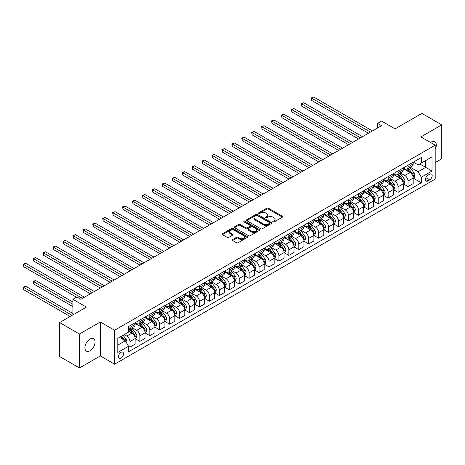 <?xml version="1.0" encoding="UTF-8"?>
<svg xmlns="http://www.w3.org/2000/svg" width="465" height="465" viewBox="0 0 465 465"><rect width="100%" height="100%" fill="white"/><g stroke="black" fill="none" stroke-linecap="round" stroke-linejoin="round"><path stroke-width="0.7" d="M273.019 221.939A0.773 0.448 0 0 0 274.112 221.939L282.4 217.155A1.104 0.639 0 0 0 282.72 216.707A1.104 0.639 0 0 0 282.4 216.254L268.363 208.151A1.104 0.639 0 0 0 266.8 208.151L258.517 212.935A0.773 0.448 0 0 0 258.29 213.249A0.773 0.448 0 0 0 258.517 213.563A0.773 0.448 0 0 0 259.61 213.563L260.679 212.947A3.528 2.04 0 0 1 265.672 212.947L266.84 213.621A3.528 2.04 0 0 1 267.875 215.063A3.528 2.04 0 0 1 266.84 216.504L265.771 217.12A0.773 0.448 0 0 0 265.544 217.44A0.773 0.448 0 0 0 265.771 217.754A0.773 0.448 0 0 0 266.864 217.754L267.933 217.132A3.528 2.04 0 0 1 272.926 217.132L274.094 217.812A3.528 2.04 0 0 1 275.129 219.248A3.528 2.04 0 0 1 274.094 220.689L273.019 221.311A0.773 0.448 0 0 0 272.798 221.625A0.773 0.448 0 0 0 273.019 221.939L273.019 221.311M89.989 350.796A7.19 4.15 120 0 0 94.686 344.46A7.19 4.15 120 0 0 93.581 338.7A7.19 4.15 120 0 0 89.989 339.055A7.19 4.15 120 0 0 85.293 345.39A7.19 4.15 120 0 0 86.391 351.156A7.19 4.15 120 0 0 89.989 350.796M435.194 149.288A7.19 4.15 120 0 0 434.816 141.691A7.19 4.15 120 0 0 431.224 142.046A7.19 4.15 120 0 0 430.555 142.482M120.976 358.23A3.598 2.075 120 0 0 123.324 355.062A3.598 2.075 120 0 0 122.772 352.179A3.598 2.075 120 0 0 120.976 352.36A3.598 2.075 120 0 0 118.622 355.527A3.598 2.075 120 0 0 119.174 358.405A3.598 2.075 120 0 0 120.976 358.23M232.57 239.58A1.104 0.639 0 0 0 232.244 240.027A1.104 0.639 0 0 0 232.57 240.481L236.505 242.753A1.104 0.639 0 0 0 238.063 242.753L247.27 237.441A1.104 0.639 0 0 0 247.589 236.987A1.104 0.639 0 0 0 247.27 236.54L233.232 228.437A1.104 0.639 0 0 0 231.669 228.437L222.468 233.75A1.104 0.639 0 0 0 222.142 234.197A1.104 0.639 0 0 0 222.468 234.651L227.222 237.394A1.104 0.639 0 0 0 228.786 237.394L232.721 235.121A1.104 0.639 0 0 0 233.046 234.668A1.104 0.639 0 0 0 232.721 234.221L230.367 232.86A2.953 1.703 0 0 1 229.501 231.651A2.953 1.703 0 0 1 231.32 230.082A2.953 1.703 0 0 1 234.534 230.448L243.776 235.784A2.953 1.703 0 0 1 244.642 236.987A2.953 1.703 0 0 1 242.823 238.562A2.953 1.703 0 0 1 239.603 238.196L238.063 237.307A1.104 0.639 0 0 0 236.505 237.307L232.57 239.58L232.57 240.481M435.194 162.593L441.75 158.809L441.75 124.864L421.889 113.402L395.076 128.881L381.567 121.08L377.597 123.376L381.567 125.666L80.852 299.286L76.876 296.99L72.906 299.286L72.906 314.881M79.463 334.033L79.463 367.978L100.318 355.934L100.318 321.989L79.463 334.033L59.596 322.565L86.414 307.086L72.906 299.286M100.318 321.989L114.617 330.249L435.194 145.161L435.194 179.106L114.617 364.194L114.617 330.249M441.75 124.864L420.895 136.908L435.194 145.161M260.76 228.751A1.104 0.639 0 0 0 262.318 228.751L271.519 223.438A1.104 0.639 0 0 0 271.845 222.985A1.104 0.639 0 0 0 271.519 222.537L257.482 214.435A1.104 0.639 0 0 0 255.924 214.435L246.723 219.747A1.104 0.639 0 0 0 246.398 220.195A1.104 0.639 0 0 0 246.723 220.648L260.76 228.751M244.34 222.107A0.773 0.448 0 0 1 245.125 222.218L259.377 230.448L250.193 235.749A1.104 0.639 0 0 1 248.63 235.749L234.593 227.647L234.593 226.746A1.104 0.639 0 0 0 234.273 227.199A1.104 0.639 0 0 0 234.593 227.647M234.593 226.746L238.533 224.473A1.104 0.639 0 0 1 240.091 224.473L245.787 227.757A1.104 0.639 0 0 0 247.345 227.757L249.955 226.252A1.104 0.639 0 0 0 250.28 225.798A1.104 0.639 0 0 0 249.955 225.351L244.032 221.927A0.773 0.448 0 0 1 243.805 221.613A0.773 0.448 0 0 1 244.282 221.201A0.773 0.448 0 0 1 245.125 221.299L259.394 229.536A1.104 0.639 0 0 1 259.714 229.989A1.104 0.639 0 0 1 259.394 230.437L259.394 229.536M79.463 367.978L59.596 356.51L59.596 322.565M429.712 174.201L427.963 175.206A3.482 2.011 120 0 0 425.69 178.281A3.482 2.011 120 0 0 426.225 181.071A3.482 2.011 120 0 0 427.963 180.897L429.712 179.885A3.482 2.011 120 0 0 431.991 176.816A3.482 2.011 120 0 0 431.456 174.026A3.482 2.011 120 0 0 429.712 174.201M413.309 162.157L418.116 164.936L421.29 163.099L421.29 157.548L128.52 326.581L128.52 332.126L117.796 338.322L117.796 352.447L128.52 346.256L128.52 351.807L421.29 182.78L421.29 177.229L418.116 171.725L410.211 167.162M421.29 163.099L432.02 156.908L432.02 171.033L421.29 177.229M100.318 355.934L114.617 364.194M377.597 123.376L377.597 127.962M419.785 163.971L425.661 167.365L425.661 160.576L432.02 156.908M418.116 171.725L425.661 167.365L432.02 171.033M117.796 345.111L125.341 340.752L119.464 337.358M128.52 346.303L129.95 347.128L129.95 341.577A4.493 2.592 -120 0 0 126.771 336.073L124.231 334.608M129.95 347.128L135.117 344.147L135.117 338.596A4.493 2.592 -120 0 0 131.938 333.091L128.52 331.121M135.234 338.712L139.884 341.397L139.884 335.846A4.493 2.592 -120 0 0 136.704 330.342L132.141 327.703M139.884 341.397L145.045 338.415L145.045 332.864A4.493 2.592 -120 0 0 141.866 327.36L135.117 323.46M145.167 332.975L149.811 335.66L149.811 330.109A4.493 2.592 -120 0 0 146.638 324.605L142.069 321.972M149.811 335.66L154.979 332.678L154.979 327.127A4.493 2.592 -120 0 0 151.799 321.623L145.045 317.729M155.095 327.244L159.745 329.929L159.745 324.378A4.493 2.592 -120 0 0 156.566 318.874L152.003 316.241M159.745 329.929L164.906 326.947L164.906 321.396A4.493 2.592 -120 0 0 161.733 315.892L154.979 311.992M165.029 321.513L169.673 324.192L169.673 318.641A4.493 2.592 -120 0 0 166.499 313.137L161.936 310.504M169.673 324.192L174.84 321.21L174.84 315.659A4.493 2.592 -120 0 0 171.661 310.155L164.906 306.261M174.956 315.776L179.606 318.461L179.606 312.91A4.493 2.592 -120 0 0 176.427 307.406L171.864 304.773M179.606 318.461L184.774 315.479L184.774 309.928A4.493 2.592 -120 0 0 181.594 304.424L174.84 300.524M184.89 310.045L189.54 312.724L189.54 307.173A4.493 2.592 -120 0 0 186.36 301.669L181.798 299.036M189.54 312.724L194.701 309.742L194.701 304.197A4.493 2.592 -120 0 0 191.522 298.693L184.774 294.793M194.823 304.308L199.468 306.993L199.468 301.442A4.493 2.592 -120 0 0 196.288 295.938L191.725 293.305M199.468 306.993L204.635 304.011L204.635 298.46A4.493 2.592 -120 0 0 201.455 292.956L194.701 289.056M204.751 298.577L209.401 301.256L209.401 295.711A4.493 2.592 -120 0 0 206.222 290.207L201.659 287.568M209.401 301.256L214.563 298.28L214.563 292.729A4.493 2.592 -120 0 0 211.389 287.225L204.635 283.325M214.685 292.84L219.329 295.525L219.329 289.974A4.493 2.592 -120 0 0 216.155 284.47L211.592 281.837M219.329 295.525L224.496 292.543L224.496 286.992A4.493 2.592 -120 0 0 221.317 281.488L214.563 277.588M224.612 287.108L229.262 289.794L229.262 284.243A4.493 2.592 -120 0 0 226.083 278.738L221.52 276.1M229.262 289.794L234.424 286.812L234.424 281.261A4.493 2.592 -120 0 0 231.25 275.757L224.496 271.856M234.546 281.372L239.196 284.057L239.196 278.506A4.493 2.592 -120 0 0 236.017 273.002L231.454 270.368M239.196 284.057L244.358 281.075L244.358 275.524A4.493 2.592 -120 0 0 241.178 270.02L234.424 266.125M244.48 275.64L249.124 278.326L249.124 272.775A4.493 2.592 -120 0 0 245.944 267.27L241.381 264.637M249.124 278.326L254.291 275.344L254.291 269.793A4.493 2.592 -120 0 0 251.112 264.289L244.358 260.388M254.407 269.909L259.057 272.589L259.057 267.038A4.493 2.592 -120 0 0 255.878 261.533L251.315 258.9M259.057 272.589L264.219 269.607L264.219 264.056A4.493 2.592 -120 0 0 261.039 258.552L254.291 254.657M264.341 264.172L268.985 266.858L268.985 261.307A4.493 2.592 -120 0 0 265.811 255.802L261.249 253.169M268.985 266.858L274.152 263.876L274.152 258.325A4.493 2.592 -120 0 0 270.973 252.821L264.219 248.92M274.269 258.441L278.919 261.121L278.919 255.57A4.493 2.592 -120 0 0 275.739 250.065L271.176 247.432M278.919 261.121L284.08 258.139L284.08 252.594A4.493 2.592 -120 0 0 280.906 247.089L274.152 243.189M284.202 252.704L288.852 255.39L288.852 249.839A4.493 2.592 -120 0 0 285.673 244.334L281.11 241.701M288.852 255.39L294.014 252.408L294.014 246.857A4.493 2.592 -120 0 0 290.834 241.352L284.08 237.452M294.136 246.973L298.78 249.653L298.78 244.108A4.493 2.592 -120 0 0 295.601 238.603L291.038 235.964M298.78 249.653L303.947 246.677L303.947 241.126A4.493 2.592 -120 0 0 300.768 235.621L294.014 231.721M304.064 241.236L308.714 243.922L308.714 238.371A4.493 2.592 -120 0 0 305.534 232.866L300.971 230.233M308.714 243.922L313.875 240.94L313.875 235.389A4.493 2.592 -120 0 0 310.696 229.884L303.947 225.984M313.997 235.505L318.641 238.19L318.641 232.64A4.493 2.592 -120 0 0 315.468 227.135L310.905 224.496M318.641 238.19L323.809 235.209L323.809 229.658A4.493 2.592 -120 0 0 320.629 224.153L313.875 220.253M323.925 229.768L328.575 232.454L328.575 226.903A4.493 2.592 -120 0 0 325.395 221.398L320.833 218.765M328.575 232.454L333.736 229.472L333.736 223.921A4.493 2.592 -120 0 0 330.563 218.416L323.809 214.522M333.858 224.037L338.503 226.722L338.503 221.171A4.493 2.592 -120 0 0 335.329 215.667L330.766 213.034M338.503 226.722L343.67 223.741L343.67 218.19A4.493 2.592 -120 0 0 340.49 212.685L333.736 208.785M343.786 218.306L348.436 220.985L348.436 215.435A4.493 2.592 -120 0 0 345.257 209.93L340.694 207.297M348.436 220.985L353.603 218.004L353.603 212.453A4.493 2.592 -120 0 0 350.424 206.948L343.67 203.054M353.72 212.569L358.37 215.254L358.37 209.703A4.493 2.592 -120 0 0 355.19 204.199L350.627 201.566M358.37 215.254L363.531 212.273L363.531 206.722A4.493 2.592 -120 0 0 360.352 201.217L353.603 197.317M363.653 206.838L368.297 209.517L368.297 203.966A4.493 2.592 -120 0 0 365.124 198.462L360.555 195.829M368.297 209.517L373.465 206.536L373.465 200.99A4.493 2.592 -120 0 0 370.285 195.486L363.531 191.586M373.581 201.101L378.231 203.786L378.231 198.235A4.493 2.592 -120 0 0 375.052 192.731L370.489 190.098M378.231 203.786L383.393 200.804L383.393 195.254A4.493 2.592 -120 0 0 380.219 189.749L373.465 185.849M383.515 195.37L388.159 198.049L388.159 192.504A4.493 2.592 -120 0 0 384.985 187L380.422 184.361M388.159 198.049L393.326 195.073L393.326 189.522A4.493 2.592 -120 0 0 390.147 184.018L383.393 180.118M393.442 189.633L398.092 192.318L398.092 186.767A4.493 2.592 -120 0 0 394.913 181.263L390.35 178.63M398.092 192.318L403.26 189.336L403.26 183.785A4.493 2.592 -120 0 0 400.08 178.281L393.326 174.381M403.376 183.902L408.026 186.587L408.026 181.036A4.493 2.592 -120 0 0 404.846 175.532L400.284 172.893M408.026 186.587L413.187 183.605L413.187 178.054A4.493 2.592 -120 0 0 410.008 172.55L403.26 168.65M403.376 167.894L404.846 168.743A4.493 2.592 -120 0 0 407.09 168.964A4.493 2.592 -120 0 0 408.026 166.906L408.026 165.209M393.442 173.625L394.913 174.474A4.493 2.592 -120 0 0 397.162 174.695A4.493 2.592 -120 0 0 398.092 172.637L398.092 170.94M383.515 179.362L384.985 180.211A4.493 2.592 -120 0 0 387.229 180.432A4.493 2.592 -120 0 0 388.159 178.374L388.159 176.677M373.581 185.093L375.052 185.942A4.493 2.592 -120 0 0 377.301 186.163A4.493 2.592 -120 0 0 378.231 184.105L378.231 182.408M363.653 190.824L365.124 191.673A4.493 2.592 -120 0 0 367.367 191.9A4.493 2.592 -120 0 0 368.297 189.842L368.297 188.145M353.72 196.561L355.19 197.41A4.493 2.592 -120 0 0 357.44 197.631A4.493 2.592 -120 0 0 358.37 195.573L358.37 193.876M343.786 202.292L345.257 203.141A4.493 2.592 -120 0 0 347.506 203.368A4.493 2.592 -120 0 0 348.436 201.31L348.436 199.613M333.858 208.029L335.329 208.878A4.493 2.592 -120 0 0 337.573 209.099A4.493 2.592 -120 0 0 338.503 207.041L338.503 205.344M323.925 213.761L325.395 214.609A4.493 2.592 -120 0 0 327.645 214.836A4.493 2.592 -120 0 0 328.575 212.778L328.575 211.081M313.997 219.497L315.468 220.346A4.493 2.592 -120 0 0 317.711 220.567A4.493 2.592 -120 0 0 318.641 218.509L318.641 216.812M304.064 225.229L305.534 226.077A4.493 2.592 -120 0 0 307.784 226.298A4.493 2.592 -120 0 0 308.714 224.24L308.714 222.543M294.13 230.966L295.601 231.814A4.493 2.592 -120 0 0 297.85 232.035A4.493 2.592 -120 0 0 298.78 229.977L298.78 228.28M284.202 236.697L285.673 237.545A4.493 2.592 -120 0 0 287.916 237.766A4.493 2.592 -120 0 0 288.852 235.709L288.852 234.011M274.269 242.428L275.739 243.282A4.493 2.592 -120 0 0 277.989 243.503A4.493 2.592 -120 0 0 278.919 241.445L278.919 239.748M264.341 248.165L265.811 249.013A4.493 2.592 -120 0 0 268.055 249.234A4.493 2.592 -120 0 0 268.985 247.177L268.985 245.479M254.407 253.896L255.878 254.744A4.493 2.592 -120 0 0 258.127 254.971A4.493 2.592 -120 0 0 259.057 252.914L259.057 251.216M244.48 259.633L245.944 260.481A4.493 2.592 -120 0 0 248.194 260.702A4.493 2.592 -120 0 0 249.124 258.645L249.124 256.947M234.546 265.364L236.017 266.213A4.493 2.592 -120 0 0 238.26 266.439A4.493 2.592 -120 0 0 239.196 264.382L239.196 262.684M224.612 271.101L226.083 271.949A4.493 2.592 -120 0 0 228.332 272.17A4.493 2.592 -120 0 0 229.262 270.113L229.262 268.415M214.685 276.832L216.155 277.681A4.493 2.592 -120 0 0 218.399 277.901A4.493 2.592 -120 0 0 219.329 275.85L219.329 274.152M204.751 282.569L206.222 283.418A4.493 2.592 -120 0 0 208.471 283.638A4.493 2.592 -120 0 0 209.401 281.581L209.401 279.884M194.823 288.3L196.288 289.149A4.493 2.592 -120 0 0 198.538 289.37A4.493 2.592 -120 0 0 199.468 287.312L199.468 285.615M184.89 294.037L186.36 294.886A4.493 2.592 -120 0 0 188.604 295.106A4.493 2.592 -120 0 0 189.54 293.049L189.54 291.352M174.956 299.768L176.427 300.617A4.493 2.592 -120 0 0 178.676 300.838A4.493 2.592 -120 0 0 179.606 298.78L179.606 297.083M165.029 305.499L166.499 306.348A4.493 2.592 -120 0 0 168.743 306.575A4.493 2.592 -120 0 0 169.673 304.517L169.673 302.82M155.095 311.236L156.566 312.085A4.493 2.592 -120 0 0 158.815 312.306A4.493 2.592 -120 0 0 159.745 310.248L159.745 308.551M145.167 316.967L146.638 317.816A4.493 2.592 -120 0 0 148.881 318.043A4.493 2.592 -120 0 0 149.811 315.985L149.811 314.288M135.234 322.704L136.704 323.553A4.493 2.592 -120 0 0 138.954 323.774A4.493 2.592 -120 0 0 139.884 321.716L139.884 320.019M413.309 178.165L421.29 182.78M407.09 168.964L412.257 165.982A4.493 2.592 -120 0 0 413.187 163.924L413.187 162.227M397.162 174.695L402.324 171.713A4.493 2.592 -120 0 0 403.26 169.661L403.26 167.964M387.229 180.432L392.396 177.45A4.493 2.592 -120 0 0 393.326 175.392L393.326 173.695M377.301 186.163L382.463 183.181A4.493 2.592 -120 0 0 383.393 181.123L383.393 179.426M367.367 191.9L372.535 188.918A4.493 2.592 -120 0 0 373.465 186.86L373.465 185.163M357.44 197.631L362.601 194.649A4.493 2.592 -120 0 0 363.531 192.591L363.531 190.894M347.506 203.368L352.668 200.386A4.493 2.592 -120 0 0 353.603 198.328L353.603 196.631M337.573 209.099L342.74 206.117A4.493 2.592 -120 0 0 343.67 204.059L343.67 202.362M327.645 214.836L332.806 211.854A4.493 2.592 -120 0 0 333.736 209.796L333.736 208.099M317.711 220.567L322.879 217.585A4.493 2.592 -120 0 0 323.809 215.528L323.809 213.83M307.784 226.298L312.945 223.322A4.493 2.592 -120 0 0 313.875 221.264L313.875 219.567M297.85 232.035L303.011 229.053A4.493 2.592 -120 0 0 303.947 226.996L303.947 225.298M287.916 237.766L293.084 234.784A4.493 2.592 -120 0 0 294.014 232.727L294.014 231.029M277.989 243.503L283.15 240.521A4.493 2.592 -120 0 0 284.08 238.464L284.08 236.766M268.055 249.234L273.222 246.252A4.493 2.592 -120 0 0 274.152 244.195L274.152 242.498M258.127 254.971L263.289 251.989A4.493 2.592 -120 0 0 264.219 249.932L264.219 248.234M248.194 260.702L253.361 257.72A4.493 2.592 -120 0 0 254.291 255.663L254.291 253.966M238.26 266.439L243.428 263.457A4.493 2.592 -120 0 0 244.358 261.4L244.358 259.703M228.332 272.17L233.494 269.189A4.493 2.592 -120 0 0 234.424 267.131L234.424 265.434M218.399 277.901L223.566 274.925A4.493 2.592 -120 0 0 224.496 272.868L224.496 271.171M208.471 283.638L213.633 280.657A4.493 2.592 -120 0 0 214.563 278.599L214.563 276.902M198.538 289.37L203.705 286.388A4.493 2.592 -120 0 0 204.635 284.33L204.635 282.633M188.604 295.106L193.771 292.125A4.493 2.592 -120 0 0 194.701 290.067L194.701 288.37M178.676 300.838L183.838 297.856A4.493 2.592 -120 0 0 184.774 295.798L184.774 294.101M168.743 306.575L173.91 303.593A4.493 2.592 -120 0 0 174.84 301.535L174.84 299.838M158.815 312.306L163.976 309.324A4.493 2.592 -120 0 0 164.906 307.266L164.906 305.569M148.881 318.043L154.049 315.061A4.493 2.592 -120 0 0 154.979 313.003L154.979 311.306M138.954 323.774L144.115 320.792A4.493 2.592 -120 0 0 145.045 318.734L145.045 317.037M128.52 329.691A4.493 2.592 -120 0 0 129.02 329.505L134.182 326.529A4.493 2.592 -120 0 0 135.117 324.471L135.117 322.774M129.02 329.505A4.493 2.592 -120 0 0 129.95 327.453L129.95 325.756M125.341 340.752L128.52 346.256M273.333 222.049L274.094 221.607A3.528 2.04 0 0 0 275.129 220.166L275.129 219.248M267.875 215.063L267.875 215.981A3.528 2.04 0 0 1 266.84 217.422L266.079 217.864M282.383 217.167L268.363 209.07A1.104 0.639 0 0 0 266.8 209.07L258.825 213.673M271.508 223.444L257.482 215.347A1.104 0.639 0 0 0 255.924 215.347L246.735 220.654M269.572 223.305A0.773 0.448 0 0 0 269.799 222.985A0.773 0.448 0 0 0 269.572 222.671L257.25 215.557A0.773 0.448 0 0 0 256.157 215.557L255.029 216.213A3.528 2.04 0 0 0 253.995 217.649A3.528 2.04 0 0 0 255.029 219.091L263.452 223.956A3.528 2.04 0 0 0 268.439 223.956L269.572 223.305L269.572 224.217A0.773 0.448 0 0 0 269.799 223.903L269.799 222.985M253.995 217.649L253.995 218.567A3.528 2.04 0 0 0 255.029 220.009L255.029 219.091M269.572 224.217L268.439 224.874A3.528 2.04 0 0 1 263.452 224.874L255.029 220.009M234.61 227.658L238.533 225.391L238.533 224.473M250.28 225.798L250.28 226.717A1.104 0.639 0 0 1 249.955 227.17L247.345 228.675A1.104 0.639 0 0 1 245.787 228.675L240.091 225.391A1.104 0.639 0 0 0 238.533 225.391M251.693 231.169A2.953 1.703 0 0 0 254.907 231.541A2.953 1.703 0 0 0 256.727 229.966A2.953 1.703 0 0 0 255.866 228.763L252.611 226.879A1.104 0.639 0 0 0 251.048 226.879L248.438 228.391A1.104 0.639 0 0 0 248.112 228.838A1.104 0.639 0 0 0 248.438 229.292L251.693 231.169L251.693 232.087A2.953 1.703 0 0 0 254.907 232.459A2.953 1.703 0 0 0 256.727 230.884L256.727 229.966M248.112 228.838L248.112 229.756A1.104 0.639 0 0 0 248.438 230.21L248.438 229.292M251.693 232.087L248.438 230.21M244.642 236.987L244.642 237.906A2.953 1.703 0 0 1 242.823 239.481A2.953 1.703 0 0 1 239.603 239.109L238.063 238.22A1.104 0.639 0 0 0 236.505 238.22L232.581 240.486M229.501 231.651L229.501 232.57A2.953 1.703 0 0 0 230.367 233.779L230.367 232.86M232.709 235.127L230.367 233.779M247.27 236.54L247.27 237.441L233.232 229.35A1.104 0.639 0 0 0 231.669 229.35L222.485 234.656L222.468 233.75M413.187 178.234L414.141 177.688L414.937 175.392A2.976 1.721 -120 0 0 413.984 172.858L410.74 168.522A8.597 4.964 -120 0 0 409.799 167.4M406.573 170.562A8.597 4.964 -120 0 0 404.812 168.719M412.914 176.415L413.327 175.52A2.976 1.721 -120 0 0 412.478 173.73L409.229 169.394A8.597 4.964 -120 0 0 408.293 168.272M407.491 168.731A7.132 4.121 60 0 1 408.665 170.062L411.409 173.73M311.69 123.399L348.593 144.708L291.828 111.931L291.828 109.635L293.816 108.49L352.569 142.412M407.34 168.824A8.597 4.964 60 0 1 408.276 169.946L410.432 172.829M370.442 132.089L311.69 98.173L313.677 97.022L372.43 130.944M368.46 133.24L311.69 100.463L311.69 98.173L311.254 97.917L313.677 97.022M311.69 100.463L311.254 97.917M403.26 183.971L404.213 183.419L405.003 181.123A2.976 1.721 -120 0 0 404.056 178.589L400.807 174.259A8.597 4.964 -120 0 0 399.871 173.131M396.639 176.299A8.597 4.964 -120 0 0 394.884 174.456M402.986 182.146L403.399 181.251A2.976 1.721 -120 0 0 402.545 179.461L399.296 175.131A8.597 4.964 -120 0 0 398.36 174.003M397.563 174.468A7.132 4.121 60 0 1 398.732 175.799L401.481 179.467M301.762 129.131L338.665 150.439L281.9 117.662L281.9 115.372L283.882 114.227L342.635 148.143M397.406 174.555A8.597 4.964 60 0 1 398.342 175.677L400.505 178.56M393.326 189.703L394.279 189.15L395.076 186.86A2.976 1.721 -120 0 0 394.122 184.326L390.879 179.99A8.597 4.964 -120 0 0 389.937 178.868M386.711 182.03A8.597 4.964 -120 0 0 384.95 180.188M393.053 187.877L393.466 186.988A2.976 1.721 -120 0 0 392.611 185.198L389.368 180.862A8.597 4.964 -120 0 0 388.432 179.74M387.63 180.199A7.132 4.121 60 0 1 388.798 181.53L391.547 185.198M291.828 134.867L328.732 156.17L271.967 123.399L271.967 121.103L273.955 119.958L332.708 153.88M387.479 180.292A8.597 4.964 60 0 1 388.415 181.414L390.571 184.291M383.393 195.44L384.346 194.887L385.142 192.591A2.976 1.721 -120 0 0 384.195 190.057L380.945 185.727A8.597 4.964 -120 0 0 380.01 184.599M376.778 187.767A8.597 4.964 -120 0 0 375.017 185.924M383.125 193.614L383.532 192.719A2.976 1.721 -120 0 0 382.683 190.929L379.434 186.599A8.597 4.964 -120 0 0 378.498 185.471M377.696 185.936A7.132 4.121 60 0 1 378.87 187.267L381.614 190.935M281.9 140.599L318.804 161.907L262.033 129.131L262.033 126.84L264.021 125.69L322.774 159.611M377.545 186.023A8.597 4.964 60 0 1 378.481 187.145L380.643 190.028M360.515 137.826L301.762 103.904L303.744 102.759L362.497 136.675M358.527 138.971L301.762 106.2L301.762 103.904L301.326 103.654L303.744 102.759M301.762 106.2L301.326 103.654M350.581 143.557L291.392 109.385L293.816 108.49M291.828 111.931L291.392 109.385M340.653 149.294L281.459 115.117L283.882 114.227M281.9 117.662L281.459 115.117M373.465 201.171L374.418 200.618L375.209 198.328A2.976 1.721 -120 0 0 374.261 195.794L371.012 191.458A8.597 4.964 -120 0 0 370.076 190.336M366.85 193.498A8.597 4.964 -120 0 0 365.089 191.656M373.192 199.346L373.604 198.456A2.976 1.721 -120 0 0 372.75 196.666L369.506 192.33A8.597 4.964 -120 0 0 368.565 191.208M367.769 191.667A7.132 4.121 60 0 1 368.937 192.998L371.686 196.666M271.967 146.335L308.87 167.638L252.106 134.867L252.106 132.572L254.088 131.426L312.84 165.348M367.612 191.754A8.597 4.964 60 0 1 368.553 192.882L370.71 195.759M330.72 155.025L271.531 120.853L273.955 119.958M271.967 123.399L271.531 120.853M363.531 206.908L364.484 206.355L365.281 204.059A2.976 1.721 -120 0 0 364.327 201.525L361.084 197.189A8.597 4.964 -120 0 0 360.143 196.067M356.917 199.235A8.597 4.964 -120 0 0 355.155 197.393M363.258 205.082L363.671 204.187A2.976 1.721 -120 0 0 362.822 202.397L359.573 198.061A8.597 4.964 -120 0 0 358.637 196.939M357.835 197.404A7.132 4.121 60 0 1 359.009 198.735L361.753 202.403M262.033 152.067L298.937 173.375L242.172 140.599L242.172 138.308L244.16 137.158L302.913 171.079M357.684 197.491A8.597 4.964 60 0 1 358.62 198.613L360.776 201.496M353.603 212.639L354.557 212.087L355.347 209.796A2.976 1.721 -120 0 0 354.4 207.256L351.151 202.926A8.597 4.964 -120 0 0 350.215 201.804M346.983 204.966A8.597 4.964 -120 0 0 345.228 203.124M353.33 210.814L353.743 209.918A2.976 1.721 -120 0 0 352.889 208.128L349.645 203.798A8.597 4.964 -120 0 0 348.704 202.676M347.907 203.135A7.132 4.121 60 0 1 349.075 204.466L351.825 208.134M252.106 157.804L289.009 179.106L232.244 146.335L232.244 144.04L234.226 142.895L292.979 176.816M347.75 203.222A8.597 4.964 60 0 1 348.692 204.35L350.848 207.227M343.67 218.37L344.623 217.823L345.419 215.528A2.976 1.721 -120 0 0 344.466 212.993L341.223 208.657A8.597 4.964 -120 0 0 340.281 207.535M337.055 210.697A8.597 4.964 -120 0 0 335.294 208.861M343.397 216.551L343.809 215.655A2.976 1.721 -120 0 0 342.955 213.865L339.712 209.529A8.597 4.964 -120 0 0 338.776 208.407M337.974 208.872A7.132 4.121 60 0 1 339.142 210.203L341.891 213.865M242.172 163.535L279.076 184.843L222.311 152.067L222.311 149.777L224.299 148.626L283.051 182.547M337.823 208.959A8.597 4.964 60 0 1 338.758 210.081L340.915 212.964M333.736 224.107L334.69 223.555L335.486 221.264A2.976 1.721 -120 0 0 334.538 218.724L331.289 214.394A8.597 4.964 -120 0 0 330.353 213.272M327.122 216.434A8.597 4.964 -120 0 0 325.366 214.592M333.469 222.282L333.876 221.387A2.976 1.721 -120 0 0 333.027 219.596L329.778 215.266A8.597 4.964 -120 0 0 328.842 214.144M328.04 214.603A7.132 4.121 60 0 1 329.214 215.934L331.964 219.602M232.244 169.272L269.148 190.574L212.377 157.804L212.377 155.508L214.365 154.363L273.118 188.279M327.889 214.691A8.597 4.964 60 0 1 328.825 215.812L330.987 218.695M323.809 229.838L324.762 229.292L325.552 226.996A2.976 1.721 -120 0 0 324.605 224.461L321.356 220.125A8.597 4.964 -120 0 0 320.42 219.003M317.194 222.165A8.597 4.964 -120 0 0 315.433 220.323M323.535 228.019L323.948 227.123A2.976 1.721 -120 0 0 323.094 225.333L319.85 220.997A8.597 4.964 -120 0 0 318.909 219.875M318.112 220.334A7.132 4.121 60 0 1 319.281 221.666L322.03 225.333M222.311 175.003L259.214 196.311L202.449 163.535L202.449 161.239L204.437 160.094L263.19 194.015M317.955 220.427A8.597 4.964 60 0 1 318.897 221.549L321.053 224.432M320.786 160.762L261.597 126.585L264.021 125.69M262.033 129.131L261.597 126.585M310.858 166.493L251.67 132.322L254.088 131.426M252.106 134.867L251.67 132.322M300.925 172.224L241.736 138.053L244.16 137.158M242.172 140.599L241.736 138.053M290.997 177.961L231.803 143.79L234.226 142.895M232.244 146.335L231.803 143.79M281.063 183.692L221.875 149.521L224.299 148.626M222.311 152.067L221.875 149.521M313.875 235.575L314.828 235.023L315.625 232.727A2.976 1.721 -120 0 0 314.671 230.192L311.428 225.862A8.597 4.964 -120 0 0 310.492 224.734M307.26 227.902A8.597 4.964 -120 0 0 305.499 226.06M313.608 233.75L314.015 232.855A2.976 1.721 -120 0 0 313.166 231.064L309.917 226.734A8.597 4.964 -120 0 0 308.981 225.606M308.179 226.071A7.132 4.121 60 0 1 309.353 227.402L312.096 231.07M212.377 180.734L249.281 202.043M308.028 226.159A8.597 4.964 60 0 1 308.963 227.28L311.12 230.163M271.13 189.429L211.941 155.258L214.365 154.363M212.377 157.804L211.941 155.258M303.947 241.306L304.9 240.76L305.691 238.464A2.976 1.721 -120 0 0 304.744 235.929L301.494 231.593A8.597 4.964 -120 0 0 300.559 230.471M297.327 233.633A8.597 4.964 -120 0 0 295.571 231.791M303.674 239.481L304.087 238.592A2.976 1.721 -120 0 0 303.232 236.801L299.989 232.465A8.597 4.964 -120 0 0 299.047 231.343M298.251 231.803A7.132 4.121 60 0 1 299.419 233.134L302.169 236.801M202.449 186.471L239.353 207.774L182.588 175.003L182.588 172.707L184.57 171.562L243.323 205.483M298.094 231.895A8.597 4.964 60 0 1 299.036 233.017L301.192 235.894M261.202 195.161L202.013 160.989L204.437 160.094M202.449 163.535L202.013 160.989M294.014 247.043L294.967 246.491L295.763 244.195A2.976 1.721 -120 0 0 294.81 241.661L291.567 237.33A8.597 4.964 -120 0 0 290.625 236.203M287.399 239.37A8.597 4.964 -120 0 0 285.638 237.528M293.741 245.218L294.153 244.323A2.976 1.721 -120 0 0 293.299 242.532L290.055 238.202A8.597 4.964 -120 0 0 289.12 237.074M288.317 237.539A7.132 4.121 60 0 1 289.492 238.87L292.235 242.538M192.516 192.202L229.419 213.511L172.655 180.734L172.655 178.444L174.642 177.293L233.395 211.215M288.166 237.627A8.597 4.964 60 0 1 289.102 238.748L291.259 241.631M251.269 200.897L192.516 166.976L194.504 165.831L253.256 199.747M249.287 202.043L192.516 169.266L192.516 166.976L192.08 166.72L194.504 165.831M192.516 169.266L192.08 166.72M284.08 252.774L285.033 252.222L285.83 249.932A2.976 1.721 -120 0 0 284.882 247.397L281.633 243.061A8.597 4.964 -120 0 0 280.697 241.94M277.466 245.102A8.597 4.964 -120 0 0 275.71 243.259M283.813 250.949L284.225 250.06A2.976 1.721 -120 0 0 283.371 248.269L280.122 243.933A8.597 4.964 -120 0 0 279.186 242.811M278.384 243.271A7.132 4.121 60 0 1 279.558 244.602L282.307 248.269M182.588 197.939L219.492 219.242L162.721 186.471L162.721 184.175L164.709 183.03L223.462 216.952M278.233 243.358A8.597 4.964 60 0 1 279.169 244.485L281.331 247.363M241.341 206.629L182.146 172.457L184.57 171.562M182.588 175.003L182.146 172.457M274.152 258.511L275.106 257.959L275.896 255.663A2.976 1.721 -120 0 0 274.949 253.129L271.705 248.792A8.597 4.964 -120 0 0 270.764 247.671M267.538 250.838A8.597 4.964 -120 0 0 265.777 248.996M273.879 256.686L274.292 255.791A2.976 1.721 -120 0 0 273.437 254L270.194 249.664A8.597 4.964 -120 0 0 269.252 248.543M268.456 249.007A7.132 4.121 60 0 1 269.624 250.339L272.374 254.006M172.655 203.67L209.558 224.979L152.793 192.202L152.793 189.912L154.781 188.761L213.534 222.683M268.299 249.095A8.597 4.964 60 0 1 269.241 250.217L271.397 253.1M231.407 212.366L172.219 178.188L174.642 177.293M172.655 180.734L172.219 178.188M264.219 264.242L265.172 263.69L265.968 261.4A2.976 1.721 -120 0 0 265.015 258.86L261.772 254.529A8.597 4.964 -120 0 0 260.836 253.408M257.604 256.57A8.597 4.964 -120 0 0 255.843 254.727M263.951 262.417L264.358 261.528A2.976 1.721 -120 0 0 263.51 259.732L260.261 255.401A8.597 4.964 -120 0 0 259.325 254.279M258.523 254.739A7.132 4.121 60 0 1 259.697 256.07L262.44 259.737M162.721 209.407L199.63 230.71L142.86 197.939L142.86 195.643L144.847 194.498L203.6 228.42M258.371 254.826A8.597 4.964 60 0 1 259.307 255.953L261.464 258.831M221.474 218.097L162.285 183.925L164.709 183.03M162.721 186.471L162.285 183.925M254.291 269.973L255.244 269.427L256.035 267.131A2.976 1.721 -120 0 0 255.087 264.597L251.838 260.261A8.597 4.964 -120 0 0 250.902 259.139M247.676 262.301A8.597 4.964 -120 0 0 245.915 260.464M254.018 268.154L254.431 267.259A2.976 1.721 -120 0 0 253.576 265.469L250.333 261.132A8.597 4.964 -120 0 0 249.391 260.011M248.595 260.476A7.132 4.121 60 0 1 249.763 261.807L252.512 265.474M152.793 215.138L189.697 236.447L132.932 203.67L132.932 201.38L134.914 200.229L193.667 234.151M248.438 260.563A8.597 4.964 60 0 1 249.38 261.685L251.536 264.568M244.358 275.71L245.311 275.158L246.107 272.868A2.976 1.721 -120 0 0 245.154 270.328L241.91 265.997A8.597 4.964 -120 0 0 240.969 264.876M237.743 268.038A8.597 4.964 -120 0 0 235.982 266.195M244.084 273.885L244.497 272.99A2.976 1.721 -120 0 0 243.648 271.2L240.399 266.869A8.597 4.964 -120 0 0 239.463 265.748M238.661 266.207A7.132 4.121 60 0 1 239.835 267.538L242.579 271.205M142.86 220.875L179.763 242.178L122.998 209.407L122.998 207.111L124.986 205.966L183.739 239.882M238.51 266.294A8.597 4.964 60 0 1 239.446 267.416L241.602 270.299M234.424 281.441L235.377 280.895L236.174 278.599A2.976 1.721 -120 0 0 235.226 276.065L231.977 271.729A8.597 4.964 -120 0 0 231.041 270.607M227.809 273.769A8.597 4.964 -120 0 0 226.054 271.926M234.157 279.622L234.569 278.727A2.976 1.721 -120 0 0 233.715 276.937L230.466 272.6A8.597 4.964 -120 0 0 229.53 271.479M228.728 271.938A7.132 4.121 60 0 1 229.902 273.269L232.651 276.937M132.932 226.606L169.835 247.915L113.065 215.138L113.065 212.842L115.053 211.697L173.805 245.619M228.577 272.031A8.597 4.964 60 0 1 229.512 273.153L231.675 276.036M224.496 287.178L225.449 286.626L226.246 284.33A2.976 1.721 -120 0 0 225.293 281.796L222.049 277.466A8.597 4.964 -120 0 0 221.108 276.338M217.882 279.506A8.597 4.964 -120 0 0 216.12 277.663M224.223 285.353L224.636 284.458A2.976 1.721 -120 0 0 223.781 282.668L220.538 278.337A8.597 4.964 -120 0 0 219.596 277.21M218.8 277.675A7.132 4.121 60 0 1 219.968 279.006L222.718 282.673M122.998 232.337L159.902 253.646L103.137 220.869L103.137 218.579L105.125 217.434L163.878 251.35M218.643 277.762A8.597 4.964 60 0 1 219.585 278.884L221.741 281.767M214.563 292.909L215.516 292.363L216.312 290.067A2.976 1.721 -120 0 0 215.359 287.533L212.116 283.197A8.597 4.964 -120 0 0 211.18 282.075M207.948 285.237A8.597 4.964 -120 0 0 206.187 283.394M214.295 291.084L214.702 290.195A2.976 1.721 -120 0 0 213.854 288.405L210.604 284.069A8.597 4.964 -120 0 0 209.669 282.947M208.866 283.406A7.132 4.121 60 0 1 210.041 284.737L212.784 288.405M113.065 238.074L149.974 259.377L93.203 226.606L93.203 224.31L95.191 223.165L153.944 257.087M208.715 283.499A8.597 4.964 60 0 1 209.651 284.621L211.813 287.498M204.635 298.646L205.588 298.094L206.379 295.798A2.976 1.721 -120 0 0 205.431 293.264L202.182 288.934A8.597 4.964 -120 0 0 201.246 287.806M198.02 290.974A8.597 4.964 -120 0 0 196.259 289.131M204.362 296.821L204.774 295.926A2.976 1.721 -120 0 0 203.92 294.136L200.677 289.805A8.597 4.964 -120 0 0 199.735 288.678M198.939 289.143A7.132 4.121 60 0 1 200.107 290.474L202.856 294.142M103.137 243.805L140.041 265.114L83.276 232.337L83.276 230.047L85.258 228.896L144.011 262.818M198.782 289.23A8.597 4.964 60 0 1 199.723 290.352L201.88 293.235M194.701 304.377L195.655 303.825L196.451 301.535A2.976 1.721 -120 0 0 195.498 299.001L192.254 294.665A8.597 4.964 -120 0 0 191.313 293.543M188.087 296.705A8.597 4.964 -120 0 0 186.326 294.862M194.428 302.552L194.841 301.663A2.976 1.721 -120 0 0 193.992 299.873L190.743 295.537A8.597 4.964 -120 0 0 189.807 294.415M189.005 294.874A7.132 4.121 60 0 1 190.179 296.205L192.923 299.873M93.203 249.542L130.107 270.845L73.342 238.074L73.342 235.778L75.33 234.633L134.083 268.555M188.854 294.961A8.597 4.964 60 0 1 189.79 296.089L191.946 298.966M184.774 310.114L185.727 309.562L186.517 307.266A2.976 1.721 -120 0 0 185.57 304.732L182.321 300.396A8.597 4.964 -120 0 0 181.385 299.274M178.153 302.442A8.597 4.964 -120 0 0 176.398 300.599M184.5 308.289L184.913 307.394A2.976 1.721 -120 0 0 184.059 305.604L180.809 301.268A8.597 4.964 -120 0 0 179.874 300.146M179.077 300.611A7.132 4.121 60 0 1 180.246 301.942L182.995 305.61M83.276 255.273L120.179 276.582L63.414 243.805L63.414 241.515L65.396 240.364L124.149 274.286M178.92 300.698A8.597 4.964 60 0 1 179.856 301.82L182.018 304.703M174.84 315.845L175.793 315.293L176.59 313.003A2.976 1.721 -120 0 0 175.636 310.463L172.393 306.133A8.597 4.964 -120 0 0 171.451 305.011M168.225 308.173A8.597 4.964 -120 0 0 166.464 306.33M174.567 314.02L174.98 313.131A2.976 1.721 -120 0 0 174.125 311.335L170.882 307.005A8.597 4.964 -120 0 0 169.946 305.883M169.144 306.342A7.132 4.121 60 0 1 170.312 307.673L173.061 311.341M73.342 261.01L110.246 282.313L53.481 249.542L53.481 247.246L55.469 246.101L114.221 280.023M168.993 306.429A8.597 4.964 60 0 1 169.928 307.557L172.085 310.434M164.906 321.577L165.86 321.03L166.656 318.734A2.976 1.721 -120 0 0 165.709 316.2L162.459 311.864A8.597 4.964 -120 0 0 161.524 310.742M158.292 313.904A8.597 4.964 -120 0 0 156.531 312.067M164.639 319.757L165.046 318.862A2.976 1.721 -120 0 0 164.197 317.072L160.948 312.736A8.597 4.964 -120 0 0 160.012 311.614M159.21 312.079A7.132 4.121 60 0 1 160.384 313.41L163.128 317.078M63.414 266.741L100.318 288.05L43.547 255.273L43.547 252.983L45.535 251.832L104.288 285.754M159.059 312.166A8.597 4.964 60 0 1 159.995 313.288L162.157 316.171M154.979 327.314L155.932 326.761L156.722 324.471A2.976 1.721 -120 0 0 155.775 321.931L152.526 317.601A8.597 4.964 -120 0 0 151.59 316.479M148.364 319.641A8.597 4.964 -120 0 0 146.603 317.798M154.706 325.488L155.118 324.593A2.976 1.721 -120 0 0 154.264 322.803L151.02 318.473A8.597 4.964 -120 0 0 150.079 317.351M149.282 317.81A7.132 4.121 60 0 1 150.451 319.141L153.2 322.809M53.481 272.478L90.384 293.781L33.62 261.01L33.62 258.714L35.602 257.569L94.354 291.491M149.126 317.897A8.597 4.964 60 0 1 150.067 319.019L152.224 321.902M145.045 333.045L145.998 332.498L146.795 330.202A2.976 1.721 -120 0 0 145.841 327.668L142.598 323.332A8.597 4.964 -120 0 0 141.656 322.21M138.43 325.372A8.597 4.964 -120 0 0 136.669 323.53M144.772 331.225L145.185 330.33A2.976 1.721 -120 0 0 144.336 328.54L141.087 324.204A8.597 4.964 -120 0 0 140.151 323.082M139.349 323.541A7.132 4.121 60 0 1 140.523 324.872L143.267 328.54M43.547 278.209L76.481 297.222L23.686 266.741L23.686 264.445L25.674 263.3L84.427 297.222M139.198 323.634A8.597 4.964 60 0 1 140.134 324.756L142.29 327.639M135.117 338.782L136.071 338.229L136.861 335.933A2.976 1.721 -120 0 0 135.914 333.399L132.665 329.069A8.597 4.964 -120 0 0 131.729 327.941M134.844 336.956L135.257 336.061A2.976 1.721 -120 0 0 134.402 334.271L131.159 329.941A8.597 4.964 -120 0 0 130.217 328.813M129.421 329.278A7.132 4.121 60 0 1 130.589 330.609L133.339 334.277M72.906 302.041L35.602 280.505L33.62 281.651L33.62 283.941L72.906 306.627M129.264 329.365A8.597 4.964 60 0 1 130.206 330.487L132.362 333.37M33.62 283.941L33.184 281.395L72.906 304.331M33.184 281.395L35.602 280.505M126.532 342.815L126.933 341.67A2.976 1.721 -120 0 0 125.98 339.136L123.086 335.265M72.906 313.509L25.674 286.237L23.686 287.382L23.686 289.678L70.122 316.485M124.742 340.403A2.976 1.721 -120 0 0 124.469 340.008L121.574 336.137M120.83 336.567L122.911 339.351M120.621 336.689L122.388 339.043M23.686 289.678L23.25 287.132L72.11 315.34M23.25 287.132L25.674 286.237M211.546 223.828L152.357 189.656L154.781 188.761M152.793 192.202L152.357 189.656M201.612 229.565L142.424 195.393L144.847 194.498M142.86 197.939L142.424 195.393M191.685 235.296L132.49 201.124L134.914 200.229M132.932 203.67L132.49 201.124M181.751 241.033L122.562 206.861L124.986 205.966M122.998 209.407L122.562 206.861M171.823 246.764L112.629 212.592L115.053 211.697M113.065 215.138L112.629 212.592M161.89 252.501L102.701 218.323L105.125 217.434M103.137 220.869L102.701 218.323M151.956 258.232L92.767 224.06L95.191 223.165M93.203 226.606L92.767 224.06M142.028 263.969L82.84 229.791L85.258 228.896M83.276 232.337L82.84 229.791M132.095 269.7L72.906 235.528L75.33 234.633M73.342 238.074L72.906 235.528M122.167 275.431L62.973 241.259L65.396 240.364M63.414 243.805L62.973 241.259M112.234 281.168L53.045 246.996L55.469 246.101M53.481 249.542L53.045 246.996M102.3 286.899L43.111 252.728L45.535 251.832M43.547 255.273L43.111 252.728M92.372 292.636L33.184 258.464L35.602 257.569M33.62 261.01L33.184 258.464M82.439 298.367L23.25 264.196L25.674 263.3M23.686 266.741L23.25 264.196M126.771 336.073L131.938 333.091M136.704 330.342L141.866 327.36M146.638 324.605L151.799 321.623M156.566 318.874L161.733 315.892M166.499 313.137L171.661 310.155M176.427 307.406L181.594 304.424M186.36 301.669L191.522 298.693M196.288 295.938L201.455 292.956M206.222 290.207L211.389 287.225M216.155 284.47L221.317 281.488M226.083 278.738L231.25 275.757M236.017 273.002L241.178 270.02M245.944 267.27L251.112 264.289M255.878 261.533L261.039 258.552M265.811 255.802L270.973 252.821M275.739 250.065L280.906 247.089M285.673 244.334L290.834 241.352M295.601 238.603L300.768 235.621M305.534 232.866L310.696 229.884M315.468 227.135L320.629 224.153M325.395 221.398L330.563 218.416M335.329 215.667L340.49 212.685M345.257 209.93L350.424 206.948M355.19 204.199L360.352 201.217M365.124 198.462L370.285 195.486M375.052 192.731L380.219 189.749M384.985 187L390.147 184.018M394.913 181.263L400.08 178.281M404.846 175.532L410.008 172.55M408.026 166.906L413.187 163.924M408.026 181.036L413.187 178.054M398.092 186.767L403.26 183.785M398.092 172.637L403.26 169.661M388.159 192.504L393.326 189.522M388.159 178.374L393.326 175.392M378.231 198.235L383.393 195.254M378.231 184.105L383.393 181.123M368.297 203.966L373.465 200.99M368.297 189.842L373.465 186.86M358.37 209.703L363.531 206.722M358.37 195.573L363.531 192.591M348.436 215.435L353.603 212.453M348.436 201.31L353.603 198.328M338.503 221.171L343.67 218.19M338.503 207.041L343.67 204.059M328.575 226.903L333.736 223.921M328.575 212.778L333.736 209.796M318.641 232.64L323.809 229.658M318.641 218.509L323.809 215.528M308.714 238.371L313.875 235.389M308.714 224.24L313.875 221.264M298.78 244.108L303.947 241.126M298.78 229.977L303.947 226.996M288.852 249.839L294.014 246.857M288.852 235.709L294.014 232.727M278.919 255.57L284.08 252.594M278.919 241.445L284.08 238.464M268.985 261.307L274.152 258.325M268.985 247.177L274.152 244.195M259.057 267.038L264.219 264.056M259.057 252.914L264.219 249.932M249.124 272.775L254.291 269.793M249.124 258.645L254.291 255.663M239.196 278.506L244.358 275.524M239.196 264.382L244.358 261.4M229.262 284.243L234.424 281.261M229.262 270.113L234.424 267.131M219.329 289.974L224.496 286.992M219.329 275.85L224.496 272.868M209.401 295.711L214.563 292.729M209.401 281.581L214.563 278.599M199.468 301.442L204.635 298.46M199.468 287.312L204.635 284.33M189.54 307.173L194.701 304.197M189.54 293.049L194.701 290.067M179.606 312.91L184.774 309.928M179.606 298.78L184.774 295.798M169.673 318.641L174.84 315.659M169.673 304.517L174.84 301.535M159.745 324.378L164.906 321.396M159.745 310.248L164.906 307.266M149.811 330.109L154.979 327.127M149.811 315.985L154.979 313.003M139.884 335.846L145.045 332.864M139.884 321.716L145.045 318.734M129.95 341.577L135.117 338.596M129.95 327.453L135.117 324.471M425.905 177.688L429.712 179.885M425.504 179.473L427.963 180.897M274.094 221.607L274.094 220.689M265.771 217.754L265.771 217.12M266.84 217.422L266.84 216.504M258.517 213.563L258.517 212.935M266.8 209.07L266.8 208.151M268.363 209.07L268.363 208.151M282.4 217.155L282.4 216.254M246.723 220.648L246.723 219.747M255.924 215.347L255.924 214.435M257.482 215.347L257.482 214.435M271.519 223.438L271.519 222.537M263.452 224.874L263.452 223.956M268.439 224.874L268.439 223.956M240.091 225.391L240.091 224.473M245.787 228.675L245.787 227.757M247.345 228.675L247.345 227.757M249.955 227.17L249.955 226.252M245.125 222.218L245.125 221.299M236.505 238.22L236.505 237.307M238.063 238.22L238.063 237.307M239.603 239.109L239.603 238.196M232.721 235.121L232.721 234.221M231.669 229.35L231.669 228.437M233.232 229.35L233.232 228.437M412.967 176.578L414.914 175.45M409.229 169.394L410.74 168.522M406.887 170.748L408.276 169.946M412.478 173.73L413.984 172.858M412.24 174.892L413.327 175.52M403.033 182.309L404.986 181.181M399.296 175.131L400.807 174.259M396.959 176.479L398.342 175.677M402.545 179.461L404.056 178.589M402.306 180.623L403.399 181.251M393.105 188.046L395.052 186.918M389.368 180.862L390.879 179.99M387.025 182.216L388.415 181.414M392.611 185.198L394.122 184.326M392.379 186.36L393.466 186.988M383.172 193.777L385.125 192.65M379.434 186.599L380.945 185.727M377.098 187.947L378.481 187.145M382.683 190.929L384.195 190.057M382.445 192.092L383.532 192.719M373.238 199.508L375.191 198.386M369.506 192.33L371.012 191.458M367.164 193.678L368.553 192.882M372.75 196.666L374.261 195.794M372.517 197.828L373.604 198.456M363.31 205.245L365.257 204.118M359.573 198.061L361.084 197.189M357.23 199.415L358.62 198.613M362.822 202.397L364.327 201.525M362.584 203.56L363.671 204.187M353.377 210.976L355.33 209.855M349.645 203.798L351.151 202.926M347.303 205.146L348.692 204.35M352.889 208.128L354.4 207.256M352.65 209.291L353.743 209.918M343.449 216.713L345.396 215.586M339.712 209.529L341.223 208.657M337.369 210.883L338.758 210.081M342.955 213.865L344.466 212.993M342.722 215.028L343.809 215.655M333.515 222.444L335.468 221.317M329.778 215.266L331.289 214.394M327.441 216.614L328.825 215.812M333.027 219.596L334.538 218.724M332.789 220.759L333.876 221.387M323.588 228.181L325.535 227.054M319.85 220.997L321.356 220.125M317.508 222.351L318.897 221.549M323.094 225.333L324.605 224.461M322.861 226.496L323.948 227.123M313.654 233.912L315.601 232.785M309.917 226.734L311.428 225.862M307.574 228.083L308.963 227.28M313.166 231.064L314.671 230.192M312.928 232.227L314.015 232.855M303.721 239.649L305.674 238.522M299.989 232.465L301.494 231.593M297.647 233.819L299.036 233.017M303.232 236.801L304.744 235.929M302.994 237.964L304.087 238.592M293.793 245.381L295.74 244.253M290.055 238.202L291.567 237.33M287.713 239.551L289.102 238.748M293.299 242.532L294.81 241.661M293.066 243.695L294.153 244.323M283.859 251.112L285.812 249.99M280.122 243.933L281.633 243.061M277.785 245.282L279.169 244.485M283.371 248.269L284.882 247.397M283.133 249.432L284.225 250.06M273.932 256.849L275.879 255.721M270.194 249.664L271.705 248.792M267.852 251.019L269.241 250.217M273.437 254L274.949 253.129M273.205 255.163L274.292 255.791M263.998 262.58L265.951 261.458M260.261 255.401L261.772 254.529M257.918 256.75L259.307 255.953M263.51 259.732L265.015 258.86M263.271 260.894L264.358 261.528M254.064 268.317L256.017 267.189M250.333 261.132L251.838 260.261M247.99 262.487L249.38 261.685M253.576 265.469L255.087 264.597M253.344 266.631L254.431 267.259M244.137 274.048L246.084 272.92M240.399 266.869L241.91 265.997M238.057 268.218L239.446 267.416M243.648 271.2L245.154 270.328M243.41 272.362L244.497 272.99M234.203 279.785L236.156 278.657M230.466 272.6L231.977 271.729M228.129 273.955L229.512 273.153M233.715 276.937L235.226 276.065M233.477 278.099L234.569 278.727M224.275 285.516L226.222 284.388M220.538 278.337L222.049 277.466M218.195 279.686L219.585 278.884M223.781 282.668L225.293 281.796M223.549 283.83L224.636 284.458M214.342 291.253L216.295 290.125M210.604 284.069L212.116 283.197M208.268 285.423L209.651 284.621M213.854 288.405L215.359 287.533M213.615 289.567L214.702 290.195M204.408 296.984L206.361 295.856M200.677 289.805L202.182 288.934M198.334 291.154L199.723 290.352M203.92 294.136L205.431 293.264M203.687 295.298L204.774 295.926M194.48 302.715L196.428 301.593M190.743 295.537L192.254 294.665M188.401 296.885L189.79 296.089M193.992 299.873L195.498 299.001M193.754 301.035L194.841 301.663M184.547 308.452L186.5 307.324M180.809 301.268L182.321 300.396M178.473 302.622L179.856 301.82M184.059 305.604L185.57 304.732M183.82 306.766L184.913 307.394M174.619 314.183L176.566 313.061M170.882 307.005L172.393 306.133M168.539 308.353L169.928 307.557M174.125 311.335L175.636 310.463M173.893 312.497L174.98 313.131M164.686 319.92L166.639 318.792M160.948 312.736L162.459 311.864M158.612 314.09L159.995 313.288M164.197 317.072L165.709 316.2M163.959 318.234L165.046 318.862M154.752 325.651L156.705 324.524M151.02 318.473L152.526 317.601M148.678 319.821L150.067 319.019M154.264 322.803L155.775 321.931M154.031 323.966L155.118 324.593M144.824 331.388L146.771 330.26M141.087 324.204L142.598 323.332M138.744 325.558L140.134 324.756M144.336 328.54L145.841 327.668M144.098 329.702L145.185 330.33M134.891 337.119L136.844 335.992M131.159 329.941L132.665 329.069M128.817 331.289L130.206 330.487M134.402 334.271L135.914 333.399M134.164 335.434L135.257 336.061M126.154 342.164L126.91 341.728M124.469 340.008L125.98 339.136"/></g></svg>
